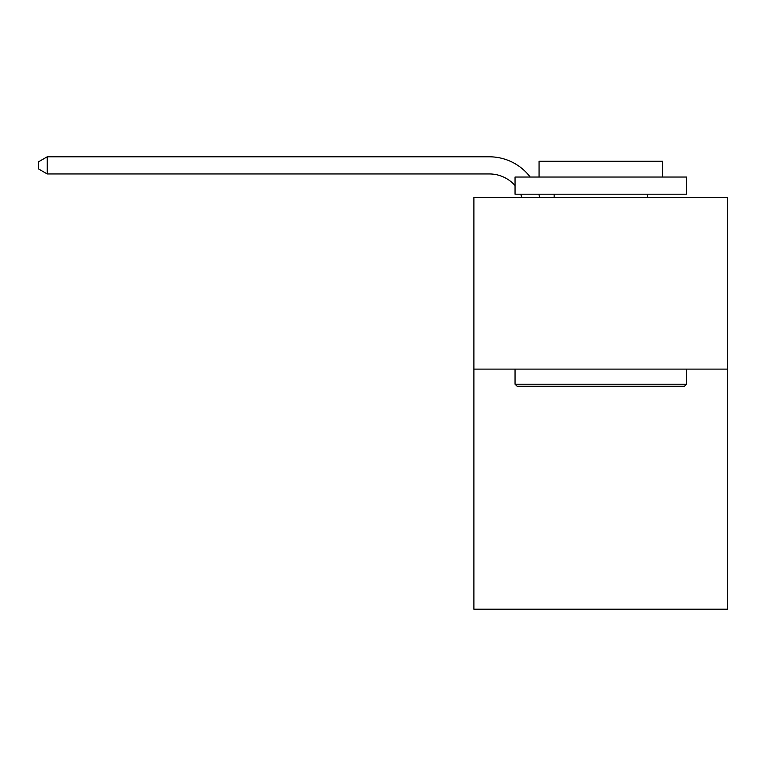 <?xml version="1.0" encoding="UTF-8"?>
<svg xmlns="http://www.w3.org/2000/svg" width="766" height="766" viewBox="0 0 766 766"><rect width="100%" height="100%" fill="white"/><g stroke="black" fill="none" stroke-linecap="round" stroke-linejoin="round"><path stroke-width="1.15" d="M727.7 369.107L727.7 609.2L473.895 609.2L473.895 197.618L727.7 197.618L727.7 369.107L473.895 369.107M489.321 156.8L47.214 156.8L489.321 156.8A51.446 51.446 172 0 1 530.225 177.042M517.107 386.255L515.049 384.197L686.537 384.197L684.488 386.255L517.107 386.255M686.537 177.042L686.537 194.191L515.049 194.191L515.049 177.042L686.537 177.042M539.063 177.042L539.063 161.262L662.533 161.262L662.533 177.042M686.537 369.107L686.537 384.197M515.049 369.107L515.049 384.197M647.442 194.191L647.442 197.618M554.153 194.191L554.153 197.618M521.933 197.618A34.298 34.298 -8 0 0 520.612 194.191M515.049 185.564A34.298 34.298 -8 0 0 489.321 173.949L47.214 173.949L38.3 168.807L38.3 161.942L47.214 156.8L47.214 173.949M538.814 194.191A51.446 51.446 172 0 1 539.666 197.618"/></g></svg>
